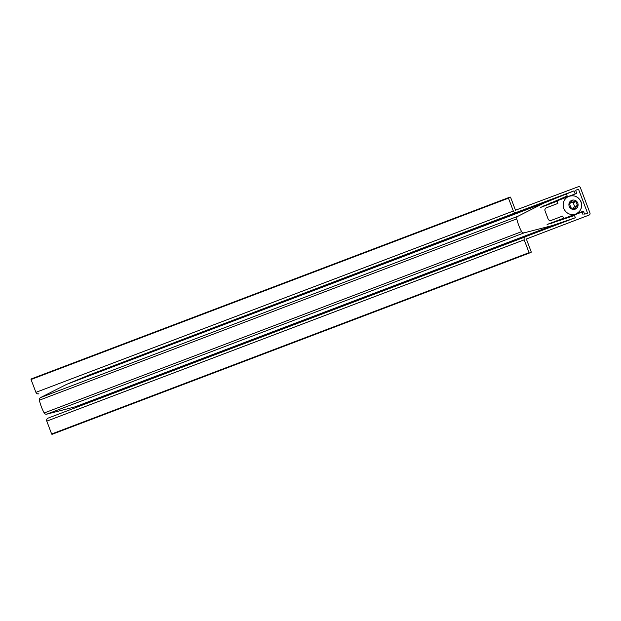 <?xml version="1.0" encoding="UTF-8"?>
<svg xmlns="http://www.w3.org/2000/svg" width="621" height="621" viewBox="0 0 621 621"><rect width="100%" height="100%" fill="white"/><g stroke="black" fill="none" stroke-linecap="round" stroke-linejoin="round"><path stroke-width="0.93" d="M112.091 393.761L112.51 393.598M105.089 396.423L112.828 393.473L105.089 396.423M106.3 395.934L110.266 394.451M97.831 399.187L100.897 398.022M106.579 395.856L103.109 397.176L106.618 395.833M101.262 397.875L102.217 397.51M103.428 397.044L97.8 399.163M97.978 399.093L98.553 398.876M98.848 398.76L99.383 398.558M99.764 398.418L95.339 400.103L99.764 398.418M95.246 400.149L87.926 402.944L95.339 400.103M101.844 397.634L107.309 395.546L101.844 397.634M107.844 395.344L115.607 392.394L107.914 395.329M105.446 396.252L107.487 395.484M101.464 397.774L101.929 397.595M109.537 394.708L110.096 394.49M109.816 394.622L106.098 396.019M110.724 394.25L110.22 394.444M109.575 394.7L114.963 392.643L109.575 394.7M110.422 394.374L115.886 392.286L110.406 394.382M114.629 392.767L114.124 392.961M114.893 392.666L115.452 392.456M111.927 393.799L111.376 394.009M117.811 391.556L118.774 391.191L117.811 391.556M117.33 391.742L118.285 391.377L117.33 391.742M104.212 396.749L98.964 398.752L104.266 396.734M104.631 396.594L105.019 396.439M101.898 397.603L97.986 399.117M98.312 398.993L96.162 399.792M92.964 401.026L92.482 401.213M86.117 403.627L81.693 405.311L86.117 403.627M92.195 401.298L97.66 399.21L92.195 401.298M95.455 400.048L96.34 399.714M96.286 399.738L94.563 400.421M95.681 399.963L96.255 399.745M96.55 399.637L97.086 399.427M525.498 236.795L48.081 418.119L525.498 236.795A2.368 2.29 69.2 0 0 524.202 239.822L529.061 252.669A0.474 0.458 69.2 0 0 529.651 252.949L52.234 434.273A0.474 0.458 -110.8 0 1 51.636 433.994L529.061 252.669M90.542 401.942L87.049 403.277L90.542 401.942M91.916 401.414L84.93 404.085L91.916 401.414M81.809 405.257L91.116 401.717L81.856 405.241M83.649 404.566L83.245 404.721M82.034 405.171L82.609 404.954M82.903 404.845L83.439 404.644M84.332 404.302L84.906 404.085M85.201 403.968L85.737 403.766M89.882 402.206L97.357 399.35L89.882 402.206M90.705 401.888L90.169 402.082M95.549 400.048L96.03 399.862M100.455 398.177L102.776 397.293M101.549 397.758L102.116 397.549M112.595 393.543L113.038 393.372M97.295 399.357L96.892 399.513M96.201 399.777L103.598 396.959M103.971 396.85L104.452 396.664M113.309 393.295L112.805 393.489M31.314 378.903L508.731 197.579A0.474 0.458 69.2 0 0 508.467 198.184L31.05 379.509A0.474 0.458 -110.8 0 1 31.314 378.903L510.02 197.09A0.474 0.458 69.2 0 1 510.609 197.377L515.469 210.224L578.33 186.727A1.661 1.607 69.2 0 1 580.41 187.713L589.95 212.964A1.661 1.607 69.2 0 1 589.042 215.083L526.344 239.007L531.203 251.862A0.474 0.458 69.2 0 1 530.939 252.46L529.651 252.949M575.729 190.243L578.516 189.188L587.559 213.112L584.772 214.175L587.559 213.112M549.018 203.525L576.575 193.441L569.108 196.283L576.575 193.441L575.729 190.228L578.516 189.188M524.202 239.822L46.785 421.139L51.636 433.994M508.467 198.184L513.326 211.031A2.368 2.29 69.2 0 0 516.299 212.444L574.014 190.864L543.996 203.059L517.968 216.263A2.368 2.29 69.2 0 0 516.788 218.871A48.329 46.746 69.2 0 0 521.617 231.649A2.368 2.29 69.2 0 0 524.225 232.821L552.488 225.524L575.318 217.746L574.549 215.51L547.085 224.476L563.542 218.258L562.711 216.038L551.106 220.424A2.368 2.29 -110.8 0 1 548.126 219.019L545.028 210.822A2.368 2.29 -110.8 0 1 546.333 207.802L557.937 203.416L557.099 201.204L540.643 207.422L567.175 195.988L566.267 193.799L88.85 375.123L66.571 384.383L543.996 203.059M516.299 212.444L94.803 372.864M31.05 379.509L35.909 392.356L513.326 211.031M53.522 433.784L530.939 252.46A0.474 0.458 69.2 0 0 530.939 252.46L52.234 434.273M46.785 421.139A2.368 2.29 -110.8 0 1 48.081 418.119M38.875 393.768A2.368 2.29 -110.8 0 1 35.909 392.356M575.054 193.636L574.014 190.864M583.065 214.827L582.211 211.606L550.99 223.459L583.282 211.202L584.772 214.175M94.718 400.335L96.503 399.676M105.446 396.26L109.459 394.762M107.441 395.499L103.482 397.013M108.287 395.181L112.191 393.691L108.225 395.212M87.918 402.951L91.846 401.445L87.856 402.967M109.412 394.777L105.492 396.268M103.521 396.998L105.12 396.384M106.897 395.709L107.286 395.561M102.721 397.316L97.753 399.202M98.786 398.822L100.377 398.208M95.51 400.056L96.434 399.707M548.762 219.958A9.47 9.16 69.2 0 0 549.43 220.385M554.693 221.619A9.47 9.16 69.2 0 0 557.2 221.06L575.737 214.02A9.47 9.16 -110.8 0 1 563.806 208.408A9.47 9.16 -110.8 0 1 569.015 196.314A9.47 9.16 -110.8 0 1 580.945 201.934A9.47 9.16 -110.8 0 1 575.737 214.02C580.829 211.474 582.614 207.422 581.085 201.879C578.555 196.694 574.526 194.839 569.015 196.314L550.478 203.354A9.47 9.16 69.2 0 0 548.374 204.495M571.01 207.872L574.945 208.578L577.437 205.45L575.985 201.608L572.05 200.909L569.558 204.037L571.01 207.872M545.215 208.734A9.47 9.16 69.2 0 0 544.873 209.898M573.23 208.268L574.627 206.514L573.175 202.679L570.955 202.283M573.175 202.679L575.985 201.608M574.627 206.514L577.437 205.45M547.365 224.398L563.542 218.258M66.571 384.383L40.551 397.587A2.368 2.29 69.2 0 0 39.371 400.196A48.329 46.746 69.2 0 0 44.2 412.973A2.368 2.29 69.2 0 0 46.808 414.145L75.063 406.848L97.901 399.07L575.318 217.746M75.063 406.848L552.488 225.524M546.045 207.934L557.937 203.416M582.017 212.056L558.714 220.905M575.504 193.845L543.228 206.11M543.212 206.118L550.385 203.393L543.212 206.118M569.209 206.358A4.735 4.58 69.2 0 0 575.17 209.168A4.735 4.58 69.2 0 0 577.778 203.121A4.735 4.58 69.2 0 0 571.825 200.311A4.735 4.58 69.2 0 0 569.209 206.358M46.808 414.145L524.225 232.821M44.2 412.973L521.617 231.649M39.371 400.196L516.788 218.871M40.551 397.587L517.968 216.263"/></g></svg>
